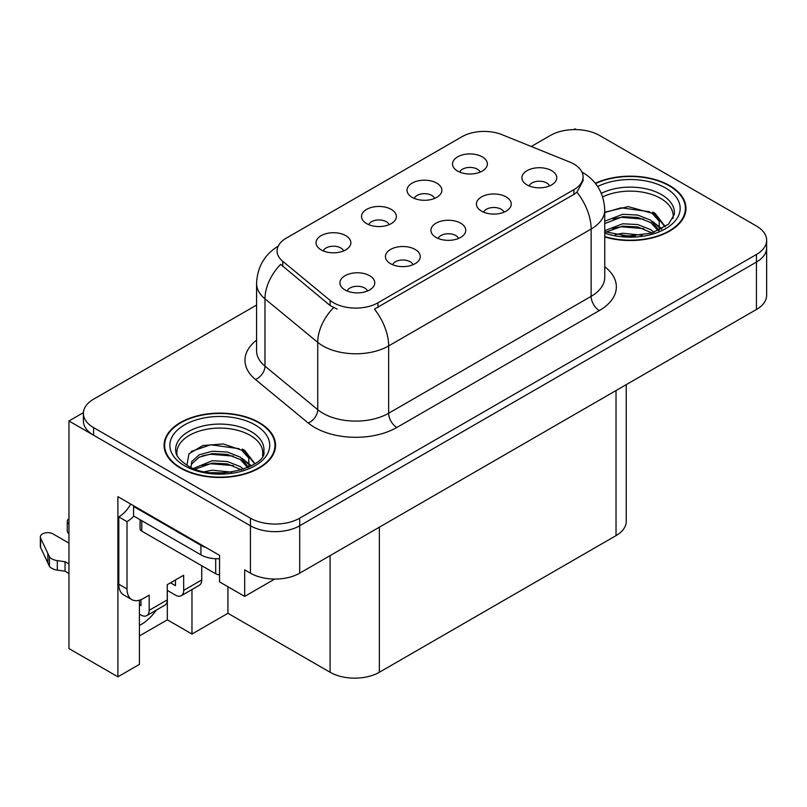 <?xml version="1.0" encoding="UTF-8"?>
<svg xmlns="http://www.w3.org/2000/svg" width="807" height="807" viewBox="0 0 807 807"><rect width="100%" height="100%" fill="white"/><g stroke="black" fill="none" stroke-linecap="round" stroke-linejoin="round"><path stroke-width="1.21" d="M458.537 238.458A10.451 6.032 0 0 0 455.733 235.513A10.451 6.032 0 0 0 445.434 233.99A10.451 6.032 0 0 0 438.14 238.458M460.656 223.186A17.421 10.057 0 0 0 438.332 222.066A17.421 10.057 0 0 0 432.562 234.565A17.421 10.057 0 0 0 436.022 237.409A17.421 10.057 0 0 0 464.116 234.565A17.421 10.057 0 0 0 460.656 223.186M389.145 224.659A10.451 6.032 0 0 0 386.341 221.723A10.451 6.032 0 0 0 376.042 220.19A10.451 6.032 0 0 0 368.749 224.659M391.264 209.396A17.421 10.057 0 0 0 368.94 208.267A17.421 10.057 0 0 0 363.17 220.775A17.421 10.057 0 0 0 366.63 223.62A17.421 10.057 0 0 0 394.724 220.775A17.421 10.057 0 0 0 391.264 209.396M413.043 264.716A10.451 6.032 0 0 0 410.238 261.781A10.451 6.032 0 0 0 399.939 260.247A10.451 6.032 0 0 0 392.646 264.716M415.161 249.454A17.421 10.057 0 0 0 392.838 248.334A17.421 10.057 0 0 0 387.067 260.832A17.421 10.057 0 0 0 390.527 263.677A17.421 10.057 0 0 0 418.621 260.832A17.421 10.057 0 0 0 415.161 249.454M367.548 290.984A10.451 6.032 0 0 0 364.744 288.049A10.451 6.032 0 0 0 354.444 286.515A10.451 6.032 0 0 0 347.151 290.984M369.667 275.722A17.421 10.057 0 0 0 347.343 274.602A17.421 10.057 0 0 0 341.573 287.1A17.421 10.057 0 0 0 345.033 289.945A17.421 10.057 0 0 0 373.127 287.1A17.421 10.057 0 0 0 369.667 275.722M504.032 212.191A10.451 6.032 0 0 0 501.218 209.245A10.451 6.032 0 0 0 490.928 207.722A10.451 6.032 0 0 0 483.635 212.191M506.15 196.918A17.421 10.057 0 0 0 483.827 195.798A17.421 10.057 0 0 0 478.057 208.297A17.421 10.057 0 0 0 481.517 211.141A17.421 10.057 0 0 0 509.61 208.297A17.421 10.057 0 0 0 506.15 196.918M549.517 185.923A10.451 6.032 0 0 0 546.712 182.987A10.451 6.032 0 0 0 536.423 181.454A10.451 6.032 0 0 0 529.13 185.923M551.645 170.66A17.421 10.057 0 0 0 529.321 169.541A17.421 10.057 0 0 0 523.551 182.039A17.421 10.057 0 0 0 527.011 184.884A17.421 10.057 0 0 0 555.095 182.039A17.421 10.057 0 0 0 551.645 170.66M480.135 172.123A10.451 6.032 0 0 0 477.33 169.188A10.451 6.032 0 0 0 467.031 167.654A10.451 6.032 0 0 0 459.738 172.123M482.253 156.861A17.421 10.057 0 0 0 459.929 155.741A17.421 10.057 0 0 0 454.159 168.239A17.421 10.057 0 0 0 457.619 171.084A17.421 10.057 0 0 0 485.713 168.239A17.421 10.057 0 0 0 482.253 156.861M434.64 198.391A10.451 6.032 0 0 0 431.836 195.455A10.451 6.032 0 0 0 421.536 193.922A10.451 6.032 0 0 0 414.243 198.391M436.758 183.128A17.421 10.057 0 0 0 414.435 182.009A17.421 10.057 0 0 0 408.665 194.507A17.421 10.057 0 0 0 412.125 197.352A17.421 10.057 0 0 0 440.219 194.507A17.421 10.057 0 0 0 436.758 183.128M343.651 250.927A10.451 6.032 0 0 0 340.847 247.981A10.451 6.032 0 0 0 330.547 246.458A10.451 6.032 0 0 0 323.254 250.927M345.769 235.654A17.421 10.057 0 0 0 323.446 234.534A17.421 10.057 0 0 0 317.676 247.033A17.421 10.057 0 0 0 321.136 249.877A17.421 10.057 0 0 0 349.229 247.033A17.421 10.057 0 0 0 345.769 235.654M573.898 164.063A31.352 18.107 0 0 0 569.712 162.036L502.095 134.698A31.352 18.107 0 0 0 461.937 136.736L286.273 238.146A31.352 18.107 0 0 0 277.083 250.947A31.352 18.107 0 0 0 282.763 261.337L330.103 300.375A31.352 18.107 0 0 0 377.958 302.786L573.898 189.665A31.352 18.107 0 0 0 583.078 176.864A31.352 18.107 0 0 0 573.898 164.063M83.403 412.639L68.948 420.982L250.432 525.761A34.842 20.114 0 0 0 299.7 525.761L756.441 262.063A34.842 20.114 0 0 0 766.65 247.84A34.842 20.114 0 0 1 756.441 262.063L299.7 525.761A34.842 20.114 0 0 1 250.432 525.761L93.592 435.205A34.842 20.114 0 0 1 83.383 420.982L83.383 413.396A34.842 20.114 0 0 0 93.592 427.619L250.432 518.175A34.842 20.114 0 0 0 299.7 518.175L756.441 254.477A34.842 20.114 0 0 0 766.65 240.254A34.842 20.114 0 0 0 756.441 226.031L599.601 135.485A34.842 20.114 0 0 0 550.334 135.485L531.258 146.491M576.279 129.604L574.967 128.848L573.646 129.604M139.409 600.196L139.409 664.393L117.893 676.821L117.893 496.658L219.554 555.347L219.554 581.897L244.682 596.403L244.682 569.853L250.432 573.172A34.842 20.114 0 0 0 299.7 573.172L756.441 309.474A34.842 20.114 0 0 0 766.65 295.251L766.65 240.254M274.723 579.063L244.682 596.403M117.893 676.821L68.948 648.556L68.948 420.982M626.232 384.657L626.232 521.403A34.842 20.114 180 0 1 616.023 535.626L379.361 672.261A34.842 20.114 180 0 1 330.083 672.261L227.937 613.29L227.937 586.739M227.937 613.29L191.965 634.05L191.965 589.524M139.409 635.946L167.331 619.826L191.965 634.05M139.409 625.455A37.162 21.456 120 0 0 156.326 610.102M167.331 619.826L167.331 590.431M604.746 236.976A55.744 32.179 0 0 0 685.97 208.347A55.744 32.179 0 0 0 669.649 185.59A55.744 32.179 0 0 0 595.314 183.26M259.218 422.555A55.744 32.179 0 0 0 198.472 415.575A55.744 32.179 0 0 0 164.063 445.313A55.744 32.179 0 0 0 180.385 468.07A55.744 32.179 0 0 0 241.132 475.041A55.744 32.179 0 0 0 275.55 445.313A55.744 32.179 0 0 0 259.218 422.555M164.638 448.258A55.744 32.179 0 0 0 164.446 449.106M583.078 176.864L583.078 180.707L576.934 192.187L573.898 194.396L374.438 309.101A40.643 23.464 60 0 1 388.641 345.931A46.453 26.823 180 0 1 322.941 345.931A46.453 26.823 180 0 1 317.736 342.35L264.978 298.852A46.453 26.823 180 0 1 256.576 283.469L256.576 350.793A46.453 26.823 0 0 0 264.978 366.176L317.736 409.674A46.453 26.823 0 0 0 322.941 413.255A46.453 26.823 0 0 0 388.641 413.255L591.138 296.34A46.453 26.823 0 0 0 604.746 277.376L604.746 210.052A46.453 26.823 180 0 1 591.138 229.017A40.643 23.464 -120 0 0 576.934 192.187M337.144 309.101L330.103 305.54L280.654 264.363A40.643 27.186 129.5 0 0 264.978 298.852L264.978 366.176A11.611 7.767 -50.5 0 1 255.466 379.502A58.064 33.521 180 0 1 256.576 340.161M256.576 305.076L93.592 399.183A34.842 20.114 0 0 0 83.383 413.396M275.157 449.106A55.744 32.179 0 0 0 274.965 448.258M685.587 212.14A55.744 32.179 0 0 0 685.395 211.303M201.74 565.727L201.74 579.961L183.673 590.391A11.611 6.708 60 0 1 181.262 595.707A11.611 6.708 60 0 1 175.462 595.132L167.251 590.391M183.673 590.391L183.673 575.22L167.251 584.702L167.251 599.873L149.184 610.304L149.184 595.132L143.434 598.451A23.232 13.406 -60 0 1 131.823 599.601A23.232 13.406 -60 0 1 127.012 588.969L127.012 521.645L118.8 516.904A23.232 13.406 120 0 0 130.734 504.072M170.529 582.805L175.462 585.65L175.462 579.961M206.168 547.62A23.232 13.406 180 0 1 200.913 545.34L133.579 506.473A23.232 13.406 0 0 0 134.275 506.11M133.579 506.473L133.579 515.955L200.913 554.833A23.232 13.406 0 0 0 219.554 558.696M131.823 599.601L123.612 594.86A23.232 13.406 -60 0 1 118.8 584.228L118.8 516.904M133.77 516.056A23.232 13.406 -60 0 1 127.012 521.645M139.409 604.655L140.973 605.563L140.973 599.651M68.948 573.464L65.044 571.205L65.044 561.722L68.948 563.982M149.184 610.304A11.611 6.708 60 0 1 146.773 615.62A11.611 6.708 60 0 1 140.973 615.045L139.409 614.137M68.948 543.121L53.01 533.911A7.414 4.277 180 0 0 44.93 532.983A7.414 4.277 180 0 0 40.35 536.937A7.414 4.277 180 0 0 40.602 538.047L49.398 556.749A11.611 6.708 0 0 0 57.317 560.633L65.044 561.722M65.044 571.205L57.317 570.115L57.317 560.633M49.398 556.749L49.398 566.232L40.602 547.529A7.414 4.277 0 0 1 40.35 546.42L40.35 536.937M49.398 566.232A11.611 6.708 0 0 0 57.317 570.115M146.773 615.62L164.84 605.189A11.611 6.708 -120 0 0 167.251 599.873M47.845 553.652L47.845 563.135M181.262 595.707L199.329 585.277A11.611 6.708 -120 0 0 201.74 579.961M68.948 524.126A7.414 4.277 180 0 1 67.263 521.403A7.414 4.277 180 0 1 68.948 518.679M67.263 521.403L67.263 530.885A7.414 4.277 0 0 0 68.948 533.609M602.668 196.908A42.973 24.805 180 0 1 660.61 198.391A42.973 24.805 180 0 1 672.947 218.626M659.349 230.166L659.198 221.148L652.056 213.209L628.169 206.622L604.746 212.251M595.556 183.582A55.158 31.846 180 0 1 669.235 185.832A55.158 31.846 180 0 1 685.395 208.347A55.158 31.846 180 0 1 604.746 236.592M615.227 234.676L622.711 233.253L642.19 235.21M622.036 235.694L635.28 235.957M604.746 230.691L622.711 223.771L637.742 224.558L650.755 229.682L654.134 232.285M605.835 232.113L622.711 226.142L637.742 226.928L652.076 232.961M604.746 221.209L622.711 214.289L637.742 215.076L650.755 220.2L658.905 230.378M604.746 223.579L622.711 216.659L637.742 217.446L650.755 222.571L658.189 230.691M604.746 212.574L621.087 207.813L649.625 211.757M652.197 212.967L655.203 214.672L665.119 226.888M612.614 218.939L621.087 217.295L643.774 219.161M655.798 224.538L661.236 229.228M612.614 228.421L621.087 226.777L643.774 228.643M625.062 235.947L632.446 236.088M652.722 212.059L655.203 213.492L665.341 226.737M652.47 221.4L661.911 228.855M177.086 455.582A42.973 24.805 180 0 1 201.225 430.524A42.973 24.805 180 0 1 250.19 435.356A42.973 24.805 180 0 1 262.517 455.582M248.919 467.122L248.778 458.104L241.636 450.165L223.277 443.941L202.89 445.535L188.949 453.786L186.942 465.135M258.805 422.787A55.158 31.846 180 0 1 274.965 445.313A55.158 31.846 180 0 1 240.91 474.728A55.158 31.846 180 0 1 180.798 467.828A55.158 31.846 180 0 1 164.638 445.313A55.158 31.846 180 0 1 198.693 415.887A55.158 31.846 180 0 1 258.805 422.787M204.796 471.641L212.291 470.209L231.76 472.176M211.605 472.65L224.85 472.912M193.589 468.383L212.291 460.726L227.322 461.513L240.335 466.648L243.714 469.24M195.415 469.069L212.291 463.097L227.322 463.884L241.656 469.916M190.966 467.253L191.763 461.513L199.268 454.795L212.291 451.244L227.322 452.031L240.335 457.166L248.475 467.334M190.856 466.658L191.763 463.884L199.268 457.166L212.291 453.615L227.322 454.402L240.335 459.536L247.769 467.646M140.085 519.708L140.085 528.756A5.81 3.349 0 0 0 141.79 531.127L215.701 573.787A5.81 3.349 0 0 0 219.554 574.776M191.209 451.466L210.657 444.778L239.195 448.712M241.777 449.923L244.773 451.627L254.699 463.843M202.194 455.894L210.657 454.26L233.344 456.116M245.368 461.493L250.806 466.184M202.194 465.377L210.657 463.743L233.344 465.599M214.632 472.912L222.016 473.043M242.302 449.015L244.773 450.447L254.911 463.692M242.039 458.356L251.481 465.821M756.441 309.474L756.441 254.477M299.7 573.172L299.7 518.175M250.432 573.172L250.432 518.175M379.361 672.261L379.361 527.183M616.023 535.626L616.023 390.548M330.083 672.261L330.083 555.63M282.763 261.337L282.763 266.502M330.103 300.375L330.103 305.54M377.958 302.786L377.958 307.517M573.898 189.665L573.898 194.396M396.852 427.478A11.611 6.708 60 0 1 388.641 413.255L388.641 345.931L591.138 229.017L591.138 296.34A11.611 6.708 60 0 0 599.349 310.564L396.852 427.478A58.064 33.521 180 0 1 314.73 427.478A58.064 33.521 180 0 1 308.224 423.009L255.466 379.502M333.573 307.689A40.643 27.186 129.5 0 0 317.736 342.35L317.736 409.674A11.611 7.767 -50.5 0 1 308.224 423.009M604.746 266.744A58.064 33.521 180 0 1 599.349 310.564M93.592 427.619L93.592 435.205M200.913 545.34L200.913 554.833M127.012 588.969L118.8 584.228M40.602 538.047L40.602 547.529M601.336 193.337A44.163 25.491 180 0 1 661.458 194.588A44.163 25.491 180 0 1 674.279 214.44L668.62 224.124L651.794 233.052L627.886 236.078L604.746 231.71M597.664 186.498A49.933 28.83 180 0 1 665.543 187.96A49.933 28.83 180 0 1 669.669 226.041A49.933 28.83 180 0 1 604.746 233.142M660.59 198.431A45.293 26.147 180 0 1 661.417 198.865M175.755 451.395A44.163 25.491 180 0 1 201.447 426.378A44.163 25.491 180 0 1 251.027 431.543A44.163 25.491 180 0 1 263.849 451.395C267.884 466.315 213.068 483.131 187.395 465.407C174.927 457.145 176.158 452.354 175.755 451.395M255.113 424.926A49.933 28.83 180 0 1 255.113 465.7A49.933 28.83 180 0 1 184.49 465.7A49.933 28.83 180 0 1 184.49 424.926A49.933 28.83 180 0 1 255.113 424.926M250.17 435.387A45.293 26.147 180 0 1 250.987 435.83M215.701 573.787L215.701 558.726M141.79 531.127L141.79 520.697M604.746 210.052C603.959 193.357 596.615 180.829 582.725 172.486L581.948 172.042M278.607 245.903C264.706 254.245 257.362 266.764 256.576 283.469M685.395 208.347L685.395 212.987M274.965 445.313L274.965 449.943M164.638 445.313L164.638 449.943"/></g></svg>
